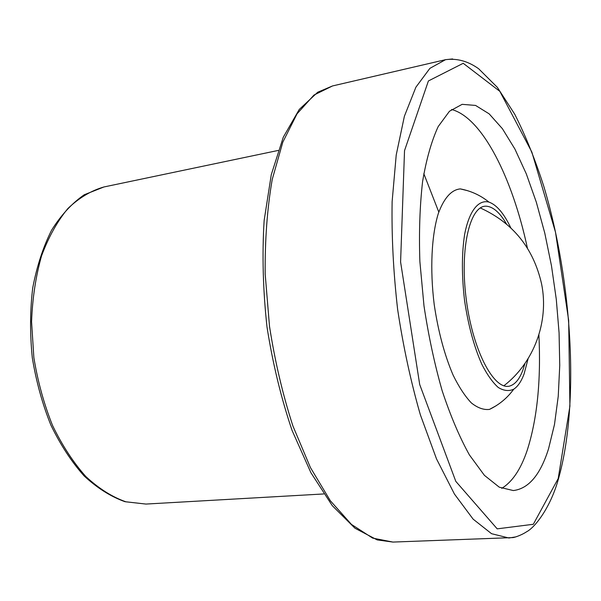 <?xml version="1.0" encoding="UTF-8"?>
<svg xmlns="http://www.w3.org/2000/svg" width="601" height="601" viewBox="0 0 601 601"><rect width="100%" height="100%" fill="white"/><g stroke="black" fill="none" stroke-linecap="round" stroke-linejoin="round"><path stroke-width="0.9" d="M524.989 363.417L522.84 370.216C519.752 378.442 515.808 383.558 511.015 385.564C495.457 392.769 473.242 352.982 466.376 300.275C459.277 247.597 470.373 203.408 487.261 206.308C493.819 207.285 500.235 213.197 506.523 224.053M528.129 358.617L524.072 374.002C521.307 381.432 517.852 386.503 513.712 389.208C508.897 391.416 503.736 390.83 498.206 387.435C492.61 382.386 487.156 374.693 481.844 364.341C474.001 346.552 468.239 325.276 464.558 300.515C461.666 275.656 461.688 253.614 464.633 234.398C469.163 210.891 478.434 199.412 488.921 202.086C496.621 204.813 503.916 213.408 510.805 227.869M496.238 405.698L489.507 409.394C483.745 410.1 477.705 407.959 471.394 402.963C465.054 396.307 458.961 387.021 453.101 375.107C444.5 355.003 438.204 331.482 434.207 304.542C429.82 269.248 431.533 235.246 438.392 213.272C444.147 197.887 451.441 189.758 460.291 188.902L467.758 190.72M538.894 334.795C541.103 380.501 537.204 419.025 527.19 450.367C520.842 469.223 512.36 481.889 501.745 488.35M451.546 109.48C482.46 117.668 512.428 178.181 527.4 248.063M548.525 448.879C540.359 474.813 528.632 488.703 513.329 490.559L499.281 487.193L484.406 475.338L469.396 454.897C459.54 437.167 450.465 415.779 442.156 390.733C434.546 364.033 428.49 335.756 423.99 305.894L419.874 261.495C418.905 232.489 419.814 205.835 422.593 181.525C426.372 159.205 431.571 140.889 438.197 126.563L449.465 111.245L462.154 104.334L475.571 105.438L489.161 113.859L502.413 128.712L514.907 149.048L526.311 173.877L536.34 202.229L544.791 233.18L551.485 265.837L556.286 299.336L559.073 332.826L559.749 365.438L558.239 396.284L554.498 424.426L548.525 448.879M103.943 186.964L84.275 194.739C71.94 203.281 61.032 215.12 51.558 230.251C43.114 247.094 36.834 266.333 32.717 287.954C30.02 310.552 29.885 333.833 32.304 357.798C36.21 381.567 42.401 404.007 50.89 425.117C60.498 444.92 71.572 461.853 84.11 475.917C97.197 488.057 110.809 496.644 124.948 501.685L145.953 504.066L125.887 501.812C112.177 496.989 98.812 488.553 85.8 476.495C73.284 462.432 62.203 445.431 52.55 425.485C44.023 404.203 37.788 381.567 33.851 357.587L31.568 321.693C32.462 298.073 35.797 276.114 41.567 255.831C48.591 237.012 57.358 221.251 67.868 208.539C79.107 197.827 91.127 190.63 103.943 186.964L278.173 150.445M558.209 478.539L533.32 524.282L497.2 528.85L455.806 481.371L419.708 384.535L400.589 261.938L404.526 150.641L428.4 80.955L463.221 63.293L499.844 91.352L531.847 152.053L555.497 232.181L568.659 320.348L569.913 406.171L558.209 478.539M515.936 536.873L508.904 538.008L491.55 533.696L473.122 519.144L454.446 494.067L436.499 458.879L420.369 414.833C410.821 381.703 403.241 346.552 397.629 309.387C393.37 272.043 391.536 236.133 392.122 201.658L396.224 154.93L404.383 116.278L415.892 87.205L429.888 68.356L445.529 59.679L452.643 58.936M392.941 542.072L372.635 538.098L351.442 524.403L330.325 500.746L310.416 467.54L292.912 425.981C282.77 394.714 274.965 361.509 269.511 326.358L265.176 274.011C264.883 239.746 267.235 208.209 272.238 179.399L282.816 142.152L297.044 113.814L313.94 95.071L332.511 85.951L445.529 59.679C456.963 58.132 467.999 61.159 478.636 68.739L497.343 87.34L514.719 114.19C525.537 135.608 535.228 159.663 543.807 186.363C572.332 281.771 579.785 404.157 558.344 479.245C550.478 507.627 534.95 527.49 526.604 531.772C520.068 536.062 512.826 537.82 512.818 537.595L392.941 542.072L377.18 539.908L354.951 528.211L332.278 505.659L310.912 472.717L292.063 430.406C281.133 398.155 272.771 363.665 266.994 326.936C262.975 289.975 262.028 254.486 264.147 220.469L271.284 174.651L283.289 137.201L299.275 109.427L317.689 92.246L332.511 85.951M423.81 173.659L438.798 212.085M145.953 504.066L323.691 493.954M513.712 389.208C507.387 397.922 499.318 404.646 489.507 409.394M488.921 202.086C480.545 195.325 471.004 190.93 460.291 188.902M503.871 385.782C533.763 362.861 549.216 321.948 541.629 284.123C533.538 248.273 513.096 222.881 480.304 207.954"/></g></svg>
